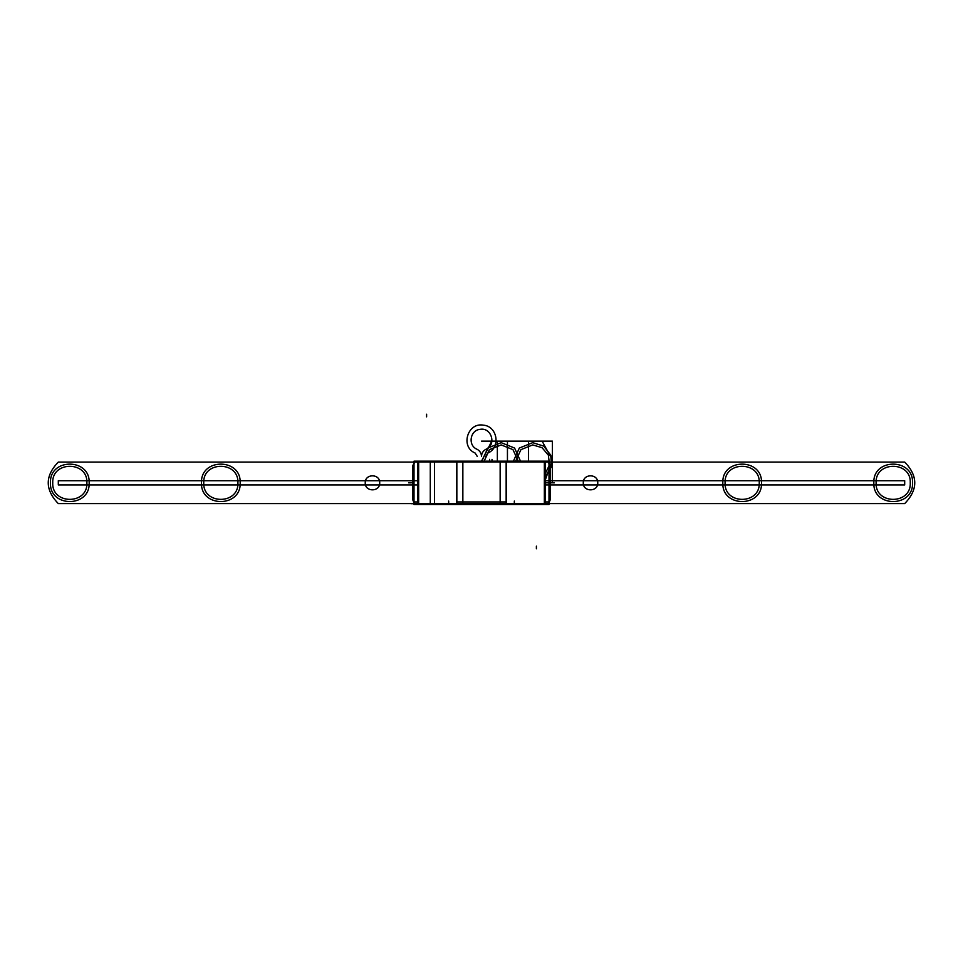 <?xml version="1.0" encoding="UTF-8"?>
<svg xmlns="http://www.w3.org/2000/svg" width="963" height="963" viewBox="0 0 963 963"><rect width="100%" height="100%" fill="white"/><g stroke="black" fill="none" stroke-linecap="round" stroke-linejoin="round"><path stroke-width="1.44" d="M443.606 461.987L519.394 461.987M443.606 503.685L519.394 503.685M548.994 461.421L549.247 463.829M548.994 504.251L549.247 501.843M549.247 503.685L541.88 503.685M549.247 461.987L541.88 461.987M548.994 503.685L548.994 461.157L505.382 461.157M544.552 504.468L544.552 501.94L548.994 501.94L548.994 461.157M548.994 504.516L545.323 504.516L545.323 461.157M544.348 504.516L544.348 461.157M545.323 504.516L505.382 504.516M544.552 461.987L544.552 503.685L506.153 503.685L544.552 503.685L506.153 503.685L506.153 461.987L544.552 461.987L544.552 503.685L506.153 503.685L506.153 461.987L544.552 461.987L506.153 461.987L544.552 461.987L544.552 503.685L544.552 461.987L506.153 461.987L506.153 503.685L506.153 461.987M545.467 503.685L505.527 503.685M545.467 461.987L505.527 461.987M500.892 503.685L462.108 503.685M500.892 461.987L462.108 461.987M500.11 504.516L462.854 504.516L462.854 501.94L500.146 501.94L500.146 504.468L500.146 461.157L462.854 461.157L462.854 504.516L462.854 501.94L456.847 501.94L456.847 504.468M500.11 461.157L506.369 461.157L506.369 504.516L500.146 504.516L500.146 461.157M456.631 504.516L456.631 461.157L462.854 461.157L462.854 504.516L462.854 461.157L462.854 504.516L456.631 504.516M457.473 461.987L417.533 461.987M457.473 503.685L417.533 503.685M418.508 503.685L411.081 503.685L414.006 503.685L414.006 504.516L414.006 461.157L414.006 501.94L418.448 501.94L418.448 504.468M418.508 461.987L414.006 461.987M418.652 504.516L418.652 461.157M457.618 504.516L414.006 504.516M417.677 504.516L417.677 461.157L414.006 461.157M414.006 504.251L413.753 501.843M414.006 461.421L413.753 463.829M412.694 466.935L412.694 498.738M414.006 502.12A5.513 5.501 180 0 1 412.706 498.28L412.694 498.593A5.513 5.513 -0 0 0 414.006 502.168A5.513 5.513 180 0 1 412.694 498.569A5.513 5.513 -0 0 0 414.006 502.168A5.513 5.513 180 0 1 412.694 498.593A5.513 5.513 180 0 0 414.006 502.168A5.513 5.513 180 0 1 412.706 498.304M414.006 463.552A5.513 5.501 180 0 0 412.694 467.103A5.513 5.513 180 0 1 414.006 463.504A5.513 5.513 -0 0 0 412.694 467.079A5.513 5.513 180 0 1 414.006 463.504A5.513 5.513 -0 0 0 412.694 467.103A5.513 5.513 -0 0 1 414.006 463.504M457.618 461.157L417.677 461.157M418.448 503.685L418.448 461.987L418.448 503.685M456.847 461.987L456.847 503.685L456.847 461.987M506.153 504.468L506.153 501.94L500.146 501.94L500.146 504.468M550.294 498.316L550.306 498.593A5.513 5.513 180 0 1 548.994 502.168A5.513 5.513 -0 0 0 550.306 498.593A5.513 5.501 180 0 1 548.994 502.12A5.513 5.513 -0 0 0 550.306 498.593A5.513 5.513 180 0 1 548.994 502.168A5.513 5.513 -0 0 0 550.306 498.593L550.306 467.079A5.513 5.513 -0 0 0 548.994 463.504A5.513 5.513 180 0 1 550.306 467.079L548.826 463.323L550.306 467.079L550.294 498.316A5.513 5.513 180 0 1 548.994 502.156M550.306 498.702L550.306 467.127A5.513 5.501 180 0 0 548.994 463.552M485.701 456.474L487.88 453.019C500.929 447.639 497.462 426.176 483.378 425.177C467.512 422.203 460.194 446.856 475.12 453.019L477.299 456.474L475.12 453.019C460.194 446.856 467.512 422.203 483.378 425.177C497.462 426.176 500.929 447.639 487.88 453.019C500.929 447.639 497.462 426.176 483.378 425.177C467.512 422.203 460.194 446.856 475.12 453.019C460.194 446.856 467.512 422.203 483.378 425.177C497.462 426.176 500.929 447.639 487.88 453.019L485.701 456.474M476.95 449.227C467.693 445.412 470.04 430.208 480.019 429.366C491.407 427.066 496.788 444.798 486.05 449.227C483.149 450.768 481.632 453.188 481.5 456.474C481.368 453.188 479.851 450.768 476.95 449.227C467.693 445.412 470.04 430.208 480.019 429.366C491.407 427.066 496.788 444.798 486.05 449.227C483.149 450.768 481.632 453.188 481.5 456.474C481.368 453.188 479.851 450.768 476.95 449.227C467.693 445.412 470.04 430.208 480.019 429.366C491.407 427.066 496.788 444.798 486.05 449.227C483.149 450.768 481.632 453.188 481.5 456.474C481.368 453.188 479.851 450.768 476.95 449.227C467.693 445.412 470.04 430.208 480.019 429.366C491.407 427.066 496.788 444.798 486.05 449.227C483.149 450.768 481.632 453.188 481.5 456.474C481.368 453.188 479.851 450.768 476.95 449.227M489.541 461.157L489.541 459.363L489.541 461.157M497.353 461.157L497.353 441.138L481.5 441.138L507.441 441.138L481.5 441.138L507.441 441.138L481.5 441.138L507.441 441.138L481.5 441.138L507.441 441.138L481.5 441.138L497.353 441.138L497.353 461.157M492.009 461.157L492.009 459.363L492.009 461.157M507.441 461.157L507.441 441.138L507.441 461.157M500.146 461.987L500.146 503.685M462.854 503.685L462.854 461.987M548.994 463.504A5.513 5.513 180 0 1 550.306 467.103A5.513 5.513 -0 0 0 548.994 463.504A5.513 5.513 180 0 1 550.306 467.103M491.792 441.138L481.512 461.157L491.792 441.138L481.512 461.157L491.792 441.138L552.413 441.138L491.792 441.138M545.323 482.836L552.413 482.836L552.413 441.138L552.413 482.836L552.413 441.138L552.413 482.836L545.323 482.836M501.193 444.918L512.966 449.625L518.25 461.157L512.966 449.625L501.193 444.918L489.421 449.625L484.148 461.157L489.421 449.625L501.193 444.918M501.193 442.667L514.567 448.036L520.501 461.157L514.567 448.036L501.193 442.667L487.832 448.036L481.885 461.157L487.832 448.036L501.193 442.667M528.506 461.157L528.506 441.138L481.5 441.138L542.121 441.138L481.5 441.138L542.121 441.138L481.5 441.138L528.506 441.138L528.506 461.157M544.552 503.685L506.153 503.685M514.326 503.685L514.326 501.061L514.326 503.685M448.674 503.685L448.674 501.061L448.674 503.685M434.494 504.516L434.494 461.157M430.28 504.516L430.28 461.157M545.323 479.947L552.329 459.833L542.121 441.138L552.329 459.833L545.323 479.947L552.329 459.833L542.121 441.138L552.329 459.833L545.323 479.947M513.411 461.157L519.346 448.036L532.72 442.667L543.746 446.122L550.836 455.27L551.426 466.814L545.323 476.637L551.426 466.814L550.836 455.27L543.746 446.122L532.72 442.667L519.346 448.036L513.411 461.157M515.662 461.157L520.947 449.625L532.72 444.918L542.037 447.687L548.332 455.102L549.56 464.756L545.323 473.507L549.56 464.756L548.332 455.102L542.037 447.687L532.72 444.918L520.947 449.625L515.662 461.157M408.673 482.836L411.297 482.836L408.673 482.836M554.327 482.836L551.703 482.836L554.327 482.836M536.391 548.778L536.391 546.153L536.391 548.778M545.323 503.589L904.69 503.589C918.1 489.758 918.1 475.915 904.69 462.084L545.323 462.084L904.69 462.084C918.1 475.915 918.1 489.758 904.69 503.589C918.1 489.758 918.1 475.915 904.69 462.084C918.1 475.915 918.1 489.758 904.69 503.589L545.323 503.589M876.113 482.836C875.054 460.808 911.311 460.808 910.252 482.836C911.311 504.865 875.054 504.865 876.113 482.836C875.054 460.808 911.311 460.808 910.252 482.836C911.311 504.865 875.054 504.865 876.113 482.836M725.091 482.836C724.044 460.808 760.289 460.808 759.241 482.836C760.289 504.865 724.044 504.865 725.091 482.836C724.044 460.808 760.289 460.808 759.241 482.836C760.289 504.865 724.044 504.865 725.091 482.836M597.746 482.836C598.204 492.153 582.856 492.153 583.301 482.836C582.856 473.519 598.204 473.519 597.746 482.836C598.204 492.153 582.856 492.153 583.301 482.836C582.856 473.519 598.204 473.519 597.746 482.836C598.204 492.153 582.856 492.153 583.301 482.836C582.856 473.519 598.204 473.519 597.746 482.836C598.204 492.153 582.856 492.153 583.301 482.836C582.856 473.519 598.204 473.519 597.746 482.836M545.323 484.943L904.69 484.943L904.69 480.73L545.323 480.73L904.69 480.73L545.323 480.73L904.69 480.73L904.69 484.943L904.69 480.73L904.69 484.943L545.323 484.943M417.677 480.73L58.31 480.73L58.31 484.943L417.677 484.943L58.31 484.943L417.677 484.943L58.31 484.943L58.31 480.73L58.31 484.943L58.31 480.73L417.677 480.73M417.677 462.084L58.31 462.084C44.9 475.915 44.9 489.758 58.31 503.589L417.677 503.589L58.31 503.589C44.9 489.758 44.9 475.915 58.31 462.084C44.9 475.915 44.9 489.758 58.31 503.589C44.9 489.758 44.9 475.915 58.31 462.084L417.677 462.084M52.748 482.836C51.689 460.808 87.946 460.808 86.887 482.836C87.946 504.865 51.689 504.865 52.748 482.836C51.689 460.808 87.946 460.808 86.887 482.836C87.946 504.865 51.689 504.865 52.748 482.836M203.759 482.836C202.712 460.808 238.956 460.808 237.909 482.836C238.956 504.865 202.712 504.865 203.759 482.836C202.712 460.808 238.956 460.808 237.909 482.836C238.956 504.865 202.712 504.865 203.759 482.836M379.699 482.836C380.144 492.153 364.796 492.153 365.254 482.836C364.796 473.519 380.144 473.519 379.699 482.836C380.144 492.153 364.796 492.153 365.254 482.836C364.796 473.519 380.144 473.519 379.699 482.836C380.144 492.153 364.796 492.153 365.254 482.836C364.796 473.519 380.144 473.519 379.699 482.836C380.144 492.153 364.796 492.153 365.254 482.836C364.796 473.519 380.144 473.519 379.699 482.836M426.609 414.222L426.609 416.847L426.609 414.222M50.485 482.836C49.294 457.906 90.341 457.906 89.15 482.836C90.341 507.766 49.294 507.766 50.485 482.836C49.294 457.906 90.341 457.906 89.15 482.836C90.341 507.766 49.294 507.766 50.485 482.836M201.508 482.836C200.316 457.906 241.352 457.906 240.16 482.836C241.352 507.766 200.316 507.766 201.508 482.836C200.316 457.906 241.352 457.906 240.16 482.836C241.352 507.766 200.316 507.766 201.508 482.836M873.85 482.836C872.659 457.906 913.706 457.906 912.515 482.836C913.706 507.766 872.659 507.766 873.85 482.836C872.659 457.906 913.706 457.906 912.515 482.836C913.706 507.766 872.659 507.766 873.85 482.836M722.84 482.836C721.648 457.906 762.684 457.906 761.492 482.836C762.684 507.766 721.648 507.766 722.84 482.836C721.648 457.906 762.684 457.906 761.492 482.836C762.684 507.766 721.648 507.766 722.84 482.836M414.174 502.349L412.694 498.593L414.174 502.349M412.694 467.079L414.174 463.323L412.694 467.079L412.694 498.593L412.706 467.356M548.826 502.349L550.306 498.593L548.826 502.349"/></g></svg>
